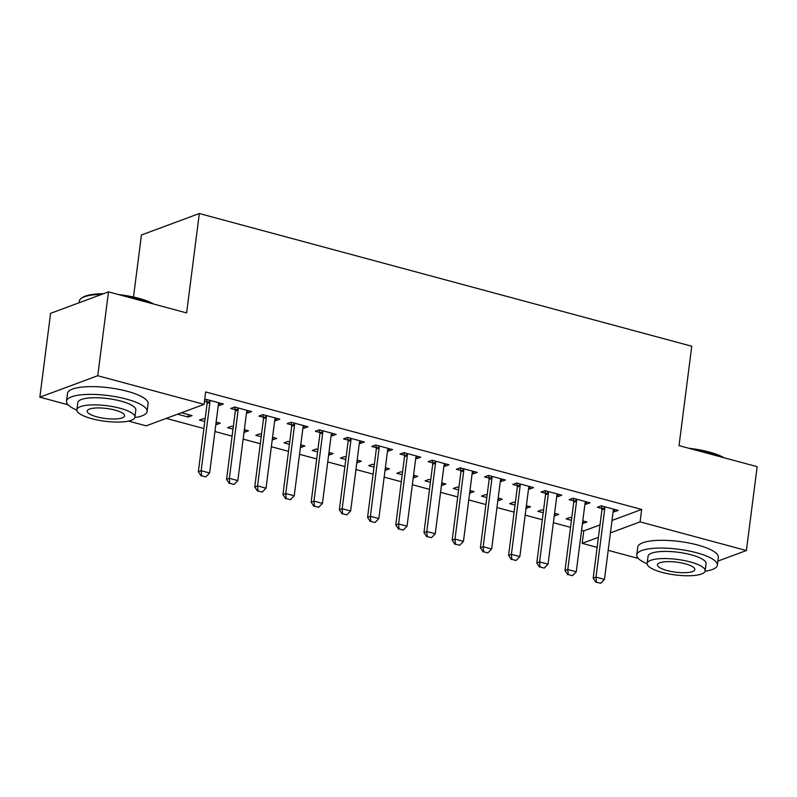 <?xml version="1.0" encoding="UTF-8"?>
<svg xmlns="http://www.w3.org/2000/svg" width="797" height="797" viewBox="0 0 797 797"><rect width="100%" height="100%" fill="white"/><g stroke="black" fill="none" stroke-linecap="round" stroke-linejoin="round"><path stroke-width="1.2" d="M166.244 418.395L203.883 428.537M214.941 431.516L232.086 436.138M243.145 439.117L260.29 443.74M271.349 446.718L288.494 451.341M299.552 454.32L316.698 458.942M327.746 461.921L344.902 466.544M355.95 469.523L373.106 474.145M384.154 477.124L401.309 481.747M412.358 484.725L429.503 489.348M440.562 492.327L457.707 496.949M468.766 499.928L485.911 504.551M496.969 507.53L514.115 512.142M525.173 515.121L542.319 519.744M553.377 522.722L570.522 527.345M581.571 530.324L583.783 530.922L582.189 543.345L598.417 537.327M68.094 404.796L39.85 397.185L97.742 375.716L204.072 404.368L146.17 425.837L128.566 421.095M97.742 375.716L108.492 291.861L50.59 313.321L39.85 397.185M133.498 297.012L141.448 234.995L199.34 213.526L691.756 346.237L679.024 445.623L757.15 466.673L746.41 550.528L717.878 561.108M638.357 558.478L608.191 550.348M597.132 547.37L582.189 543.345M216.674 422.221L216.366 424.642L220.271 423.187L216.146 422.071M216.366 424.642L215.838 424.492M204.789 421.513L199.439 420.079L203.355 418.624L205.098 419.092M247.967 410.614L247.658 413.035L251.573 411.581L234.647 407.018L230.731 408.472L235.245 409.688M247.658 413.035L246.522 412.726M273.072 437.414L272.763 439.834L276.679 438.39L272.554 437.274M272.763 439.834L272.245 439.695M261.187 436.716L255.847 435.282L259.752 433.827L261.506 434.295M304.374 425.817L304.065 428.238L307.971 426.784L291.054 422.221L287.139 423.675L291.642 424.891M304.065 428.238L302.93 427.929M329.48 452.616L329.171 455.037L333.086 453.593L328.962 452.477M329.171 455.037L328.653 454.898M317.595 451.919L312.255 450.484L316.16 449.03L317.903 449.498M360.782 441.02L360.463 443.441L364.378 441.986L347.462 437.423L343.547 438.878L348.05 440.093M360.463 443.441L359.337 443.132M385.887 467.819L385.579 470.24L389.494 468.795L385.369 467.68M385.579 470.24L385.061 470.1M374.002 467.122L368.652 465.677L372.568 464.233L374.311 464.701M417.18 456.213L416.871 458.634L420.786 457.189L403.86 452.626L399.955 454.081L404.458 455.296M416.871 458.634L415.735 458.335M442.295 483.022L441.986 485.443L445.892 483.988L441.767 482.882M441.986 485.443L441.458 485.303M430.41 482.324L425.06 480.88L428.975 479.435L430.719 479.904M473.587 471.416L473.279 473.836L477.194 472.392L460.267 467.829L456.352 469.284L460.865 470.489M473.279 473.836L472.143 473.538M498.703 498.225L498.384 500.646L502.299 499.191L498.175 498.085M498.384 500.646L497.866 500.506M486.808 497.527L481.468 496.083L485.383 494.638L487.126 495.106M529.995 486.618L529.686 489.039L533.591 487.595L516.675 483.032L512.76 484.476L517.263 485.692M529.686 489.039L528.55 488.73M555.101 513.427L554.792 515.848L558.707 514.394L554.582 513.288M554.792 515.848L554.274 515.709M543.215 512.73L537.875 511.285L541.781 509.831L543.524 510.309M586.403 501.821L586.084 504.242L589.999 502.787L573.083 498.235L569.168 499.679L573.671 500.895M586.084 504.242L584.958 503.933M583.783 530.922L600.011 524.904M612.016 520.451L641.675 509.452L205.666 391.945L204.072 404.368M614.597 509.422L614.288 511.843L618.203 510.389L601.277 505.836L597.371 507.281L601.874 508.496M614.288 511.843L613.162 511.535M583.304 521.029L582.996 523.45L586.911 521.995L582.786 520.889M582.996 523.45L582.477 523.31M571.419 520.331L566.079 518.887L569.985 517.432L571.728 517.901M558.199 494.22L557.89 496.641L561.795 495.186L544.879 490.633L540.964 492.078L545.467 493.293M557.89 496.641L556.754 496.332M526.897 505.826L526.588 508.247L530.503 506.792L526.379 505.687M526.588 508.247L526.07 508.107M515.011 505.129L509.672 503.684L513.577 502.23L515.33 502.708M501.791 479.017L501.482 481.438L505.388 479.993L488.471 475.43L484.556 476.875L489.069 478.09M501.482 481.438L500.347 481.139M470.499 490.623L470.19 493.044L474.095 491.59L469.971 490.484M470.19 493.044L469.662 492.905M458.614 489.926L453.264 488.481L457.179 487.037L458.923 487.505M445.384 463.814L445.075 466.235L448.99 464.79L432.064 460.228L428.158 461.682L432.661 462.888M445.075 466.235L443.939 465.936M414.091 475.42L413.782 477.841L417.688 476.387L413.573 475.281M413.782 477.841L413.254 477.702M402.206 474.723L396.856 473.279L400.771 471.834L402.515 472.302M388.976 448.611L388.667 451.032L392.582 449.588L375.656 445.025L371.751 446.479L376.254 447.695M388.667 451.032L387.541 450.733M357.684 460.218L357.375 462.639L361.29 461.194L357.166 460.078M357.375 462.639L356.857 462.499M345.798 459.52L340.449 458.076L344.364 456.631L346.107 457.099M332.578 433.419L332.269 435.839L336.175 434.385L319.258 429.822L315.343 431.277L319.846 432.492M332.269 435.839L331.134 435.531M301.276 445.015L300.967 447.436L304.882 445.991L300.758 444.875M300.967 447.436L300.449 447.296M289.391 444.318L284.051 442.883L287.956 441.428L289.7 441.897M276.17 418.216L275.862 420.637L279.767 419.182L262.851 414.619L258.935 416.074L263.438 417.289M275.862 420.637L274.726 420.328M244.878 429.812L244.559 432.243L248.475 430.788L244.35 429.673M244.559 432.243L244.041 432.094M232.993 429.115L227.643 427.68L231.558 426.226L233.302 426.694M219.763 403.013L219.454 405.434L223.369 403.979L206.443 399.427L204.62 400.104M219.454 405.434L218.318 405.125M207.041 402.087L204.45 401.389M188.471 414.619L188.162 417.04L192.067 415.586L181.507 412.736M188.162 417.04L177.592 414.191M641.675 509.452L640.081 521.876L746.41 550.528M108.492 291.861L186.608 312.912L199.34 213.526M610.422 532.874L640.081 521.876M596.425 582.159L600.659 583.304L596.425 582.159L596.007 577.118L593.187 578.164L601.944 509.831A3.248 2.789 69.7 0 0 601.924 508.855L601.486 505.886M613.889 509.233L613.471 510.16A3.248 2.789 69.7 0 0 613.222 511.066L604.465 579.399L596.007 577.118L604.754 508.785A3.248 2.789 69.7 0 0 604.744 507.809L604.584 506.723M600.659 583.304L604.465 579.399M593.187 578.164L595.957 582.338M568.221 574.557L572.455 575.703L568.221 574.557L567.803 569.516L564.983 570.562L573.74 502.23A3.248 2.789 69.7 0 0 573.73 501.253L573.282 498.284M585.695 501.632L585.267 502.568A3.248 2.789 69.7 0 0 585.018 503.465L576.261 571.798L567.803 569.516L576.56 501.193A3.248 2.789 69.7 0 0 576.54 500.207L576.38 499.121M572.455 575.703L576.261 571.798M564.983 570.562L567.753 574.737M540.027 566.956L544.251 568.102L540.027 566.956L539.599 561.915L536.779 562.961L545.537 494.628A3.248 2.789 69.7 0 0 545.527 493.652L545.078 490.683M557.492 494.03L557.063 494.967A3.248 2.789 69.7 0 0 556.814 495.873L548.057 564.196L539.599 561.915L548.356 493.592A3.248 2.789 69.7 0 0 548.336 492.616L548.177 491.52M544.251 568.102L548.057 564.196M536.779 562.961L539.549 567.135M688.797 448.253A39.651 10.61 7.3 0 1 709.081 451.999A39.651 10.61 7.3 0 1 724.005 457.737M721.962 457.189A40.617 10.869 -172.7 0 0 709.44 452.756A40.617 10.869 -172.7 0 0 693.609 449.548M705.086 571.22A40.617 10.869 -172.7 0 0 717.36 565.183A40.617 10.869 -172.7 0 0 696.628 552.769A40.617 10.869 -172.7 0 0 636.773 554.851A40.617 10.869 -172.7 0 0 647.124 563.798M717.36 565.183L718.346 557.412A40.617 10.869 -172.7 0 0 697.614 544.999A40.617 10.869 -172.7 0 0 637.769 547.091L636.773 554.851M647.134 563.449L648.051 556.306A29.25 7.821 7.3 0 1 691.148 554.792A29.25 7.821 7.3 0 1 706.072 563.738L705.156 570.881A29.25 7.821 -172.7 0 0 690.232 561.935A29.25 7.821 -172.7 0 0 647.134 563.449A29.25 7.821 -172.7 0 0 662.068 572.385A29.25 7.821 -172.7 0 0 705.156 570.881M667.069 570.522A18.849 5.041 -172.7 0 0 694.845 569.556A18.849 5.041 -172.7 0 0 685.221 563.798A18.849 5.041 -172.7 0 0 657.455 564.764A18.849 5.041 -172.7 0 0 667.069 570.522M101.677 294.382A40.617 10.869 -172.7 0 0 81.294 298.367L82.33 297.63A39.651 10.61 7.3 0 1 103.451 293.724M118.534 294.561A39.651 10.61 7.3 0 1 138.827 298.317A39.651 10.61 7.3 0 1 153.741 304.055M151.699 303.508A40.617 10.869 -172.7 0 0 139.176 299.074A40.617 10.869 -172.7 0 0 123.346 295.866M81.294 298.367A40.617 10.869 -172.7 0 0 79.321 301.166L79.122 302.75M134.832 417.538A40.617 10.869 -172.7 0 0 147.096 411.491A40.617 10.869 -172.7 0 0 126.364 399.078A40.617 10.869 -172.7 0 0 66.51 401.17A40.617 10.869 -172.7 0 0 76.861 410.106M147.096 411.491L148.093 403.73A40.617 10.869 -172.7 0 0 127.361 391.317A40.617 10.869 -172.7 0 0 67.506 393.409L66.51 401.17M76.881 409.758L77.797 402.615A29.25 7.821 7.3 0 1 120.885 401.11A29.25 7.821 7.3 0 1 135.819 410.047L134.902 417.19A29.25 7.821 -172.7 0 0 119.978 408.253A29.25 7.821 -172.7 0 0 76.881 409.758A29.25 7.821 -172.7 0 0 91.804 418.694A29.25 7.821 -172.7 0 0 134.902 417.19M96.816 416.841A18.849 5.041 -172.7 0 0 124.591 415.875A18.849 5.041 -172.7 0 0 114.967 410.106A18.849 5.041 -172.7 0 0 87.192 411.083A18.849 5.041 -172.7 0 0 96.816 416.841M511.823 559.355L516.048 560.5L511.823 559.355L511.395 554.313L508.576 555.36L517.333 487.037A3.248 2.789 69.7 0 0 517.323 486.05L516.874 483.082M529.288 486.429L528.859 487.365A3.248 2.789 69.7 0 0 528.61 488.272L519.853 556.595L511.395 554.313L520.152 485.991A3.248 2.789 69.7 0 0 520.142 485.014L519.973 483.918M516.048 560.5L519.853 556.595M508.576 555.36L511.355 559.534M483.62 551.763L487.844 552.899L483.62 551.763L483.191 546.712L480.382 547.758L489.129 479.435A3.248 2.789 69.7 0 0 489.119 478.459L488.671 475.48M501.084 478.828L500.665 479.764A3.248 2.789 69.7 0 0 500.406 480.671L491.659 548.994L483.191 546.712L491.948 478.389A3.248 2.789 69.7 0 0 491.938 477.413L491.769 476.317M487.844 552.899L491.659 548.994M480.382 547.758L483.151 551.932M455.416 544.162L459.65 545.297L455.416 544.162L454.987 539.111L452.178 540.157L460.925 471.834A3.248 2.789 69.7 0 0 460.915 470.858L460.477 467.879M472.88 471.226L472.462 472.163A3.248 2.789 69.7 0 0 472.203 473.069L463.455 541.392L454.987 539.111L463.744 470.788A3.248 2.789 69.7 0 0 463.734 469.812L463.565 468.716M459.65 545.297L463.455 541.392M452.178 540.157L454.948 544.331M427.212 536.56L431.446 537.696L427.212 536.56L426.784 531.519L423.974 532.555L432.721 464.233A3.248 2.789 69.7 0 0 432.711 463.256L432.273 460.287M444.676 463.625L444.258 464.561A3.248 2.789 69.7 0 0 443.999 465.468L435.252 533.791L426.784 531.519L435.541 463.187A3.248 2.789 69.7 0 0 435.531 462.21L435.371 461.114M431.446 537.696L435.252 533.791M423.974 532.555L426.744 536.73M399.008 528.959L403.242 530.095L399.008 528.959L398.59 523.918L395.77 524.954L404.517 456.631A3.248 2.789 69.7 0 0 404.507 455.655L404.069 452.686M416.472 456.023L416.054 456.96A3.248 2.789 69.7 0 0 415.795 457.867L407.048 526.189L398.59 523.918L407.337 455.585A3.248 2.789 69.7 0 0 407.327 454.609L407.167 453.513M403.242 530.095L407.048 526.189M395.77 524.954L398.54 529.128M370.804 521.358L375.038 522.493L370.804 521.358L370.386 516.317L367.566 517.353L376.323 449.03A3.248 2.789 69.7 0 0 376.304 448.053L375.865 445.085M388.269 448.422L387.85 449.359A3.248 2.789 69.7 0 0 387.601 450.265L378.844 518.598L370.386 516.317L379.133 447.984A3.248 2.789 69.7 0 0 379.123 447.007L378.964 445.912M375.038 522.493L378.844 518.598M367.566 517.353L370.336 521.527M342.6 513.756L346.834 514.892L342.6 513.756L342.182 508.715L339.363 509.761L348.12 441.428A3.248 2.789 69.7 0 0 348.11 440.452L347.661 437.483M360.075 440.821L359.646 441.757A3.248 2.789 69.7 0 0 359.397 442.664L350.64 510.997L342.182 508.715L350.929 440.382A3.248 2.789 69.7 0 0 350.919 439.406L350.76 438.31M346.834 514.892L350.64 510.997M339.363 509.761L342.132 513.926M314.407 506.155L318.631 507.29L314.407 506.155L313.978 501.114L311.159 502.16L319.916 433.827A3.248 2.789 69.7 0 0 319.906 432.851L319.458 429.882M331.871 433.219L331.442 434.156A3.248 2.789 69.7 0 0 331.193 435.062L322.436 503.395L313.978 501.114L322.735 432.781A3.248 2.789 69.7 0 0 322.715 431.805L322.556 430.719M318.631 507.29L322.436 503.395M311.159 502.16L313.928 506.324M286.203 498.553L290.427 499.699L286.203 498.553L285.774 493.512L282.955 494.558L291.712 426.226A3.248 2.789 69.7 0 0 291.702 425.249L291.254 422.28M303.667 425.628L303.239 426.554A3.248 2.789 69.7 0 0 302.99 427.461L294.232 495.794L285.774 493.512L294.531 425.18A3.248 2.789 69.7 0 0 294.511 424.203L294.352 423.117M290.427 499.699L294.232 495.794M282.955 494.558L285.734 498.733M257.999 490.952L262.223 492.098L257.999 490.952L257.57 485.911L254.751 486.957L263.508 418.624A3.248 2.789 69.7 0 0 263.498 417.648L263.05 414.679M275.463 418.026L275.035 418.953A3.248 2.789 69.7 0 0 274.786 419.86L266.029 488.192L257.57 485.911L266.328 417.578A3.248 2.789 69.7 0 0 266.318 416.602L266.148 415.516M262.223 492.098L266.029 488.192M254.751 486.957L257.531 491.131M229.795 483.351L234.029 484.496L229.795 483.351L229.367 478.31L226.557 479.356L235.304 411.023A3.248 2.789 69.7 0 0 235.294 410.047L234.856 407.078M247.259 410.425L246.841 411.352A3.248 2.789 69.7 0 0 246.582 412.258L237.835 480.591L229.367 478.31L238.124 409.977A3.248 2.789 69.7 0 0 238.114 409L237.944 407.915M234.029 484.496L237.835 480.591M226.557 479.356L229.327 483.53M201.591 475.749L205.825 476.895L201.591 475.749L201.163 470.708L198.353 471.754L207.1 403.421A3.248 2.789 69.7 0 0 207.09 402.445L206.652 399.476M219.055 402.824L218.637 403.75A3.248 2.789 69.7 0 0 218.378 404.657L209.631 472.99L201.163 470.708L209.92 402.375A3.248 2.789 69.7 0 0 209.91 401.399L209.75 400.313M205.825 476.895L209.631 472.99M198.353 471.754L201.123 475.929M604.744 507.809L601.924 508.855M604.754 508.785L601.944 509.831M576.54 500.207L573.73 501.253M576.56 501.193L573.74 502.23M548.336 492.616L545.527 493.652M548.356 493.592L545.537 494.628M520.142 485.014L517.323 486.05M520.152 485.991L517.333 487.037M491.938 477.413L489.119 478.459M491.948 478.389L489.129 479.435M463.734 469.812L460.915 470.858M463.744 470.788L460.925 471.834M435.531 462.21L432.711 463.256M435.541 463.187L432.721 464.233M407.327 454.609L404.507 455.655M407.337 455.585L404.517 456.631M379.123 447.007L376.304 448.053M379.133 447.984L376.323 449.03M350.919 439.406L348.11 440.452M350.929 440.382L348.12 441.428M322.715 431.805L319.906 432.851M322.735 432.781L319.916 433.827M294.511 424.203L291.702 425.249M294.531 425.18L291.712 426.226M266.318 416.602L263.498 417.648M266.328 417.578L263.508 418.624M238.114 409L235.294 410.047M238.124 409.977L235.304 411.023M209.91 401.399L207.09 402.445M209.92 402.375L207.1 403.421"/></g></svg>
